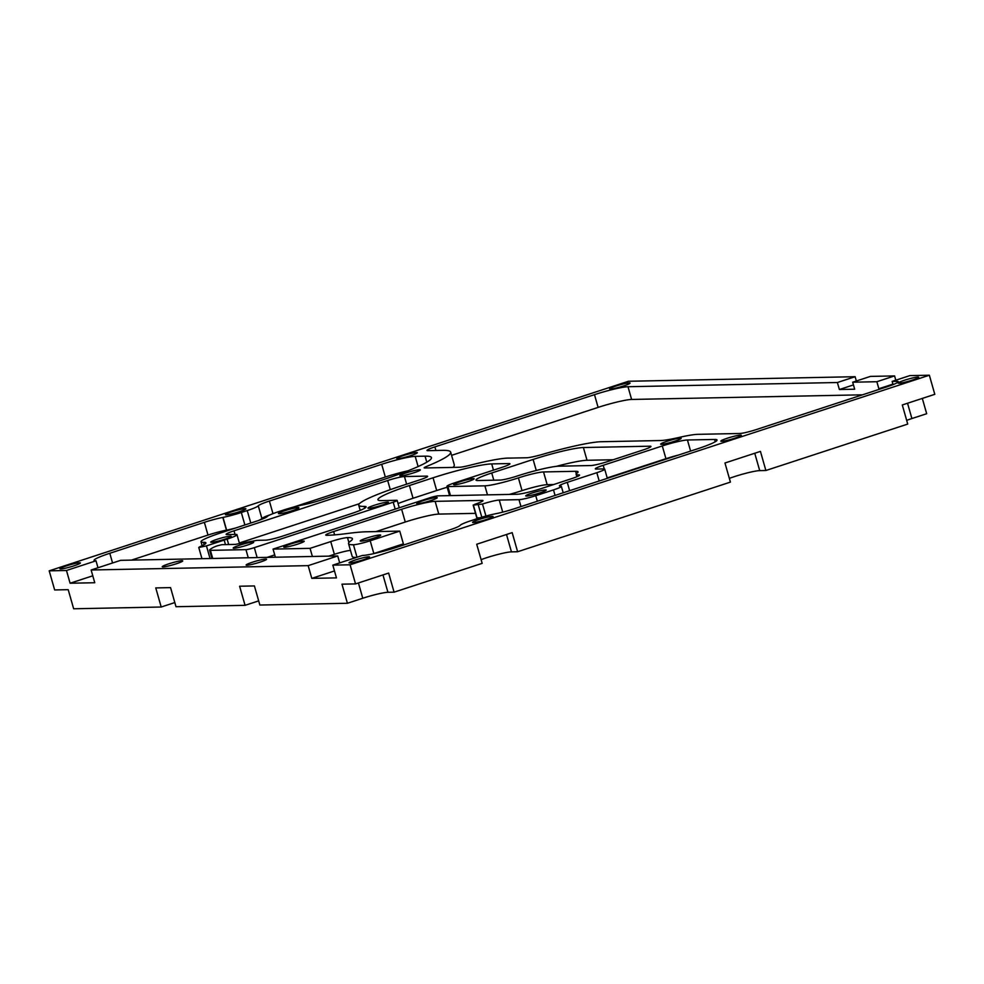<?xml version="1.0" encoding="UTF-8"?>
<svg xmlns="http://www.w3.org/2000/svg" width="984" height="984" viewBox="0 0 984 984"><rect width="100%" height="100%" fill="white"/><g stroke="black" fill="none" stroke-linecap="round" stroke-linejoin="round"><path stroke-width="1.48" d="M355.544 583.906L388.643 573.069L394.08 592.171L387.917 592.294A19.975 2.017 -15.9 0 0 362.788 598.247L347.413 603.278L341.977 584.176L355.544 583.906L350.095 564.791L332.826 565.136L362.383 555.468A26.629 2.694 -15.9 0 0 395.9 547.534L449.098 530.118A18.856 1.907 -15.9 0 0 460.168 525.358L460.18 525.345A18.856 1.907 -15.9 0 1 471.25 520.597L477.154 518.666A18.856 1.907 -15.9 0 1 495.518 513.771L495.653 513.746A18.856 1.907 -15.9 0 0 514.115 508.839L697.349 448.876A33.284 3.358 -15.9 0 0 717.029 440.008A33.284 3.358 -15.9 0 0 714.569 439.454L687.435 439.996A19.975 2.017 -15.9 0 0 662.306 445.949L603.204 465.297A13.309 1.341 -15.9 0 0 595.332 468.839A13.309 1.341 -15.9 0 0 596.304 469.061L603.709 468.913A13.309 1.341 -15.9 0 1 604.693 469.134A13.309 1.341 -15.9 0 1 596.821 472.689L567.264 482.357A13.309 1.341 -15.9 0 0 559.392 485.899A13.309 1.341 -15.9 0 0 560.376 486.121A13.309 1.341 -15.9 0 1 561.36 486.342A13.309 1.341 -15.9 0 1 553.488 489.897L535.751 495.702A13.309 1.341 -15.9 0 1 518.998 499.663L499.269 500.057A13.309 1.341 -15.9 0 0 482.517 504.029L473.39 505.124L475.112 504.177A13.309 1.341 -15.9 0 0 482.984 500.635A13.309 1.341 -15.9 0 0 482 500.413L435.149 501.348A26.629 2.694 -15.9 0 0 401.632 509.281L333.662 531.532A13.309 1.341 -15.9 0 0 325.79 535.075A13.309 1.341 -15.9 0 0 326.774 535.296A189.432 19.139 -15.9 0 0 347.869 533.439L348.557 533.353A166.001 16.777 -15.9 0 1 366.097 531.791L399.762 531.114L370.205 540.782A13.309 1.341 -15.9 0 1 353.453 544.755A66.568 6.728 -15.9 0 1 348.545 543.648A66.568 6.728 -15.9 0 1 350.218 541.372L350.525 541.151A66.568 6.728 -15.9 0 0 352.42 538.715A66.568 6.728 -15.9 0 0 347.5 537.608A13.309 1.341 -15.9 0 0 330.747 541.581L310.058 548.346L273.06 549.097L429.701 497.83A6.654 0.676 -15.9 0 1 438.077 495.85L517.006 494.263A19.975 2.017 -15.9 0 0 542.135 488.31L571.692 478.63A13.309 1.341 -15.9 0 0 579.564 475.087A13.309 1.341 -15.9 0 0 578.58 474.866A33.284 3.358 -15.9 0 1 576.12 474.313A33.284 3.358 -15.9 0 1 577.091 473.083A33.284 3.358 -15.9 0 0 578.063 471.853A33.284 3.358 -15.9 0 0 575.603 471.299L543.537 471.939A19.975 2.017 -15.9 0 0 518.408 477.892A26.629 2.694 -15.9 0 1 484.903 485.825L447.904 486.563A13.309 1.341 -15.9 0 1 446.921 486.342A13.309 1.341 -15.9 0 1 454.793 482.8L502.074 467.326A13.309 1.341 -15.9 0 0 509.946 463.772A13.309 1.341 -15.9 0 0 508.962 463.55L509.232 464.485M922.316 398.409L926.682 413.711L911.897 418.544A19.975 2.017 -15.9 0 0 906.682 420.365M394.08 592.171L482.16 563.352L476.711 544.25L512.172 532.639L517.621 551.741L730.411 482.111L724.962 462.997L760.435 451.398L765.872 470.5L907.728 424.079L902.291 404.965L934.8 394.326L929.351 375.224L350.095 564.791M258.681 600.88L245.065 605.332L239.616 586.23L254.413 585.935L259.862 605.037L347.413 603.278M174.82 602.565L161.204 607.017L155.767 587.915L170.564 587.62L176.001 606.722L245.065 605.332M765.872 470.5L759.709 470.623A19.975 2.017 -15.9 0 0 729.353 478.396M92.779 575.8L70.098 583.229L66.469 570.486L49.2 570.843L54.649 589.945L68.204 589.674L73.652 608.776L161.204 607.017M517.621 551.741L511.459 551.864A19.975 2.017 -15.9 0 0 481.102 559.65M929.351 375.224L909.868 375.605L892.144 381.411L896.83 381.325A19.975 2.017 -15.9 0 1 898.306 381.657A19.975 2.017 -15.9 0 1 886.498 386.97L756.45 429.528A13.309 1.341 -15.9 0 1 739.697 433.501L697.767 434.338A40.492 4.096 -15.9 0 0 679.44 437.351L679.009 437.449A40.492 4.096 -15.9 0 1 660.313 440.537L601.113 441.73A60.344 6.101 -15.9 0 0 543.512 454.079L543.033 454.214A16.642 1.685 -15.9 0 1 526.698 457.757L509.38 458.101A57.736 5.83 -15.9 0 0 471.447 464.891L470.856 465.038A15.953 1.611 -15.9 0 1 459.221 467.277L424.805 467.966A9.053 0.91 -15.9 0 1 424.178 467.818A9.053 0.91 -15.9 0 1 425.961 466.711L426.109 466.65A106.629 10.775 -15.9 0 0 450.672 452.136A106.629 10.775 -15.9 0 0 442.898 450.352L428.003 450.66A13.309 1.341 -15.9 0 1 427.019 450.438A13.309 1.341 -15.9 0 1 434.891 446.884L594.484 394.658A26.629 2.694 -15.9 0 1 627.989 386.724L837.384 382.518L855.121 376.712L628.456 381.263L49.2 570.843M855.121 376.712L856.338 381.005M852.673 382.21L876.855 381.718L894.579 375.913L870.409 376.405L852.673 382.21L854.678 389.209L839.389 389.516L853.448 384.916M894.579 375.913L895.809 380.218M332.826 565.136L336.454 577.879L311.793 578.371L308.164 565.64L91.131 569.994L94.759 582.737L70.098 583.229M508.962 463.55L491.705 463.907A46.592 4.711 -15.9 0 0 433.058 477.793L409.418 485.53A53.259 5.387 -15.9 0 0 377.93 499.724A53.259 5.387 -15.9 0 0 381.866 500.61L396.663 500.303A6.654 0.676 -15.9 0 1 397.155 500.413A6.654 0.676 -15.9 0 1 393.219 502.197L254.315 547.658A6.654 0.676 -15.9 0 1 245.938 549.638L210.416 550.351A11.316 1.144 -15.9 0 1 209.58 550.167A11.316 1.144 -15.9 0 1 209.617 550.019L209.641 549.995A45.424 4.588 -15.9 0 1 213.749 547.227L213.872 547.166A7.958 0.799 -15.9 0 1 217.71 545.689L221.953 544.669L235.299 544.398L256.996 540.339L265.618 540.167A13.309 1.341 -15.9 0 0 282.383 536.194L350.353 513.943A26.629 2.694 -15.9 0 0 366.097 506.846A26.629 2.694 -15.9 0 0 364.129 506.403L364.658 508.261M403.108 455.69A10.652 1.082 164.1 0 1 417.302 452.702A10.652 1.082 164.1 0 1 407.351 456.65A10.652 1.082 164.1 0 1 396.823 458.532A10.652 1.082 164.1 0 1 403.108 455.69M727.139 438.286A10.652 1.082 164.1 0 1 741.333 435.297A10.652 1.082 164.1 0 1 731.383 439.245A10.652 1.082 164.1 0 1 720.841 441.127A10.652 1.082 164.1 0 1 727.139 438.286M423.058 500.684A10.652 1.082 164.1 0 1 437.24 497.683A10.652 1.082 164.1 0 1 427.302 501.643A10.652 1.082 164.1 0 1 416.761 503.525A10.652 1.082 164.1 0 1 423.058 500.684M366.503 538.137A10.652 1.082 164.1 0 1 380.685 535.136A10.652 1.082 164.1 0 1 370.734 539.097A10.652 1.082 164.1 0 1 360.206 540.979A10.652 1.082 164.1 0 1 366.503 538.137M217.033 539.318A10.652 1.082 164.1 0 1 231.215 536.329A10.652 1.082 164.1 0 1 221.265 540.278A10.652 1.082 164.1 0 1 210.736 542.159A10.652 1.082 164.1 0 1 217.033 539.318M168.547 563.906A10.652 1.082 164.1 0 1 182.741 560.905A10.652 1.082 164.1 0 1 172.79 564.853A10.652 1.082 164.1 0 1 162.249 566.735A10.652 1.082 164.1 0 1 168.547 563.906M290.059 544.213A10.652 1.082 164.1 0 1 304.253 541.212A10.652 1.082 164.1 0 1 294.302 545.161A10.652 1.082 164.1 0 1 283.761 547.055A10.652 1.082 164.1 0 1 290.059 544.213M532.049 493.046A10.652 1.082 164.1 0 1 546.231 490.057A10.652 1.082 164.1 0 1 536.28 494.005A10.652 1.082 164.1 0 1 525.751 495.887A10.652 1.082 164.1 0 1 532.049 493.046M666.967 441.312A10.652 1.082 164.1 0 1 681.162 438.323A10.652 1.082 164.1 0 1 671.211 442.271A10.652 1.082 164.1 0 1 660.67 444.153A10.652 1.082 164.1 0 1 666.967 441.312M406.158 472.886A10.652 1.082 164.1 0 1 420.34 469.885A10.652 1.082 164.1 0 1 410.389 473.833A10.652 1.082 164.1 0 1 399.861 475.727A10.652 1.082 164.1 0 1 406.158 472.886M231.695 511.791A10.652 1.082 164.1 0 1 245.889 508.802A10.652 1.082 164.1 0 1 235.939 512.75A10.652 1.082 164.1 0 1 225.398 514.632A10.652 1.082 164.1 0 1 231.695 511.791M904.468 380.254A10.652 1.082 164.1 0 1 918.662 377.266A10.652 1.082 164.1 0 1 908.712 381.214A10.652 1.082 164.1 0 1 898.171 383.096A10.652 1.082 164.1 0 1 904.468 380.254M374.24 505.296A10.652 1.082 164.1 0 1 388.434 502.295A10.652 1.082 164.1 0 1 378.483 506.256A10.652 1.082 164.1 0 1 367.942 508.138A10.652 1.082 164.1 0 1 374.24 505.296M355.347 559.97A10.652 1.082 164.1 0 1 369.541 556.969A10.652 1.082 164.1 0 1 359.591 560.917A10.652 1.082 164.1 0 1 349.049 562.799A10.652 1.082 164.1 0 1 355.347 559.97M239.506 545.222A10.652 1.082 164.1 0 1 253.688 542.233A10.652 1.082 164.1 0 1 243.737 546.182A10.652 1.082 164.1 0 1 233.208 548.063A10.652 1.082 164.1 0 1 239.506 545.222M66.199 565.96A10.652 1.082 164.1 0 1 80.38 562.959A10.652 1.082 164.1 0 1 70.442 566.907A10.652 1.082 164.1 0 1 59.901 568.789A10.652 1.082 164.1 0 1 66.199 565.96M252.408 562.221A10.652 1.082 164.1 0 1 266.603 559.219A10.652 1.082 164.1 0 1 256.652 563.168A10.652 1.082 164.1 0 1 246.111 565.05A10.652 1.082 164.1 0 1 252.408 562.221M478.888 519.54A10.652 1.082 164.1 0 1 493.082 516.538A10.652 1.082 164.1 0 1 483.132 520.487A10.652 1.082 164.1 0 1 472.591 522.381A10.652 1.082 164.1 0 1 478.888 519.54M459.971 481.791A10.652 1.082 164.1 0 1 474.153 478.79A10.652 1.082 164.1 0 1 464.202 482.738A10.652 1.082 164.1 0 1 453.673 484.632A10.652 1.082 164.1 0 1 459.971 481.791M284.733 510.733A10.652 1.082 164.1 0 1 298.915 507.732A10.652 1.082 164.1 0 1 288.964 511.68A10.652 1.082 164.1 0 1 278.435 513.562A10.652 1.082 164.1 0 1 284.733 510.733M615.898 386.06A10.652 1.082 164.1 0 1 630.092 383.059A10.652 1.082 164.1 0 1 620.141 387.007A10.652 1.082 164.1 0 1 609.613 388.889A10.652 1.082 164.1 0 1 615.898 386.06M66.469 570.486L96.014 560.818A26.629 2.694 -15.9 0 1 94.058 560.376A26.629 2.694 -15.9 0 1 109.802 553.279L204.364 522.332A18.856 1.907 -15.9 0 1 222.827 517.424L222.999 517.387A18.856 1.907 -15.9 0 0 241.326 512.504L247.23 510.573A18.856 1.907 -15.9 0 0 258.288 505.85A18.856 1.907 -15.9 0 1 269.395 501.053L381.694 464.3A26.629 2.694 -15.9 0 1 415.199 456.355L425.063 456.158A86.543 8.745 -15.9 0 1 431.459 457.597A86.543 8.745 -15.9 0 1 380.291 480.659L321.178 500.007A18.856 1.907 -15.9 0 1 302.703 504.915L302.518 504.952A18.856 1.907 -15.9 0 0 284.228 509.835L278.324 511.766A18.856 1.907 -15.9 0 0 267.279 516.477L267.181 516.6A18.856 1.907 -15.9 0 1 256.16 521.286L220.699 532.898A33.284 3.358 -15.9 0 0 201.019 541.766A33.284 3.358 -15.9 0 0 203.479 542.319A33.284 3.358 -15.9 0 1 205.927 542.873A33.284 3.358 -15.9 0 1 201.523 545.985A27.454 2.78 -15.9 0 0 199.223 547.116L199.186 547.141A6.248 0.627 -15.9 0 0 198.768 547.498L206.456 545.886L227.144 539.121L228.682 544.533M227.144 539.121A16.642 1.685 164.1 0 0 236.984 534.681A16.642 1.685 164.1 0 0 235.754 534.41L227.12 534.583A13.309 1.341 164.1 0 1 226.135 534.361A13.309 1.341 164.1 0 1 234.007 530.807L387.684 480.512L390.291 489.663M359.394 503.697L239.346 542.996M364.129 506.403A73.222 7.405 -15.9 0 1 358.729 505.186A73.222 7.405 -15.9 0 1 402.026 485.678L419.75 479.872A13.309 1.341 -15.9 0 0 427.622 476.33A13.309 1.341 -15.9 0 0 426.638 476.108L404.449 476.551A13.309 1.341 -15.9 0 0 387.684 480.512M270.637 514.595A18.856 1.907 -15.9 0 0 261.941 518.543L258.288 505.85L261.916 518.593A18.856 1.907 164.1 0 1 258.546 520.487M649.981 446.195A13.309 1.341 164.1 0 1 650.953 446.416A13.309 1.341 164.1 0 1 643.081 449.971L607.62 461.57A13.309 1.341 164.1 0 1 590.867 465.543L558.801 466.182A33.284 3.358 -15.9 0 0 516.92 476.108A13.309 1.341 164.1 0 1 500.167 480.069L477.966 480.524A26.629 2.694 164.1 0 1 475.998 480.081A26.629 2.694 164.1 0 1 491.742 472.984L533.119 459.442A39.938 4.034 164.1 0 1 583.389 447.536L649.981 446.195L650.239 447.13M447.179 487.252A46.592 4.711 -15.9 0 0 436.687 490.524L413.046 498.261A53.259 5.387 -15.9 0 0 398.04 503.537M274.721 554.902L267.144 557.375M211.831 558.051L210.416 558.518M407.954 470.819A26.629 2.694 -15.9 0 0 385.322 477.031L293.564 507.067M235.619 528.014A18.856 1.907 164.1 0 1 226.627 530.13L226.455 530.155A18.856 1.907 -15.9 0 0 207.993 535.062L131.487 560.105M334.486 570.941L311.793 578.371M678.247 455.125A19.975 2.017 -15.9 0 0 665.934 458.692L607.189 477.916M479.872 517.805L476.773 517.805L473.144 505.063M475.506 513.353L438.778 514.091A26.629 2.694 -15.9 0 0 405.26 522.024L376.048 531.594M399.762 531.114L403.391 543.857L373.834 553.525A13.309 1.341 164.1 0 1 372.862 553.832M356.183 557.497A66.568 6.728 164.1 0 1 352.174 556.378L348.545 543.648M350.464 550.388A13.309 1.341 -15.9 0 0 334.376 554.312L328.804 556.144M553.623 484.546L547.166 484.682A19.975 2.017 -15.9 0 0 522.037 490.635A26.629 2.694 164.1 0 1 509.306 494.411M876.855 381.718L878.847 388.729L892.906 384.129M878.847 388.729L881.283 388.68M862.513 394.818L631.617 399.455A26.629 2.694 -15.9 0 0 598.112 407.401L451.582 455.346M450.672 452.136L454.3 464.866A106.629 10.775 164.1 0 1 452.96 467.4M308.164 565.64L337.721 555.96L339.701 562.897M91.131 569.994L120.688 560.327L337.721 555.96M613.204 459.749L587.018 460.278A39.938 4.034 -15.9 0 0 556.378 466.354M892.144 381.411L893.054 384.633M837.384 382.518L839.389 389.516M198.768 547.522L201.954 558.691L198.768 547.51M273.06 549.097L275.385 557.215M310.058 548.346L312.371 556.477M425.961 466.711L426.318 467.941M426.109 466.65L426.466 467.941M96.014 560.818L97.994 567.743M911.897 418.544L907.543 403.243M759.709 470.623L754.753 453.255M387.917 592.294L382.973 574.927M362.788 598.247L358.422 582.958M511.459 551.864L506.502 534.496M224.18 540.081L225.471 544.595M235.041 534.423L234.007 530.807M896.83 381.325L897.224 382.714M627.989 386.724L631.617 399.455M491.742 472.984L493.796 480.204M533.119 459.442L536.268 470.475M583.389 447.536L587.018 460.278M203.479 542.319L204.131 544.632M206.456 545.886L210.047 558.531M404.449 476.551L406.613 484.177M426.638 476.108L426.908 477.031M210.416 550.351L212.728 558.469M245.938 549.638L248.251 557.756M254.315 547.658L257.144 557.584M393.219 502.197L395.187 509.122M409.418 485.53L413.046 498.261M433.058 477.793L436.687 490.524M491.705 463.907L493.476 470.143M447.904 486.563L450.475 495.592M484.903 485.825L487.474 494.854M518.408 477.892L522.037 490.635M543.537 471.939L547.166 484.682M575.603 471.299L576.304 473.771M578.58 474.866L578.838 475.789M330.747 541.581L334.376 554.312M347.5 537.608L348.914 542.565M353.453 544.755L357.007 557.227M370.205 540.782L373.834 553.525M333.662 531.532L334.622 534.89M401.632 509.281L405.26 522.024M435.149 501.348L438.778 514.091M482 500.413L482.271 501.336M473.39 505.124L477.019 517.855M478.322 505.026L481.803 517.215M482.517 504.029L485.936 516.047M499.269 500.057L502.713 512.147M518.998 499.663L520.979 506.6M535.751 495.702L537.338 501.237M553.488 489.897L555.062 495.444M567.264 482.357L569.638 490.672M596.821 472.689L599.194 481.004M603.204 465.297L604.237 468.938M662.306 445.949L665.934 458.692M687.435 439.996L690.596 451.09M714.569 439.454L715.233 441.767M434.891 446.884L435.924 450.5M594.484 394.658L598.112 407.401M109.802 553.279L112.557 562.983M204.364 522.332L207.993 535.062M222.827 517.424L226.455 530.155M222.999 517.387L226.627 530.13M241.326 512.504L244.881 524.976M247.23 510.573L250.785 523.045M269.395 501.053L272.974 513.648M381.694 464.3L385.322 477.031M415.199 456.355L418.114 466.564M425.063 456.158L426.785 462.185M236.984 534.681L239.579 543.82M201.019 541.766L202.138 545.689M358.729 505.186L360.206 510.376M209.58 550.167L211.954 558.494M397.155 500.413L399.258 507.793M446.921 486.342L449.565 495.616M576.12 474.313L576.821 476.76M561.36 486.342L563.192 492.775M604.693 469.134L607.312 478.335"/></g></svg>
